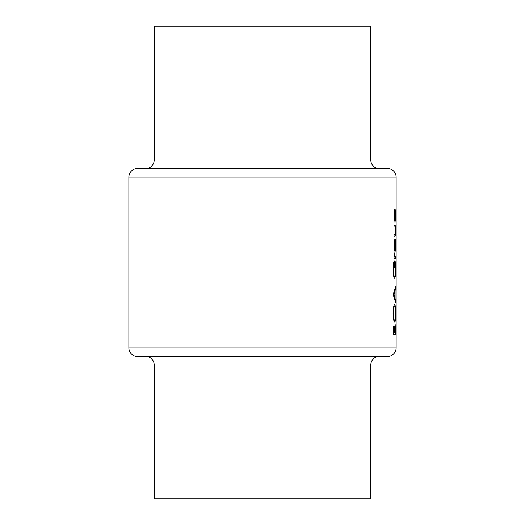 <?xml version="1.0" encoding="UTF-8"?>
<svg xmlns="http://www.w3.org/2000/svg" width="525" height="525" viewBox="0 0 525 525"><rect width="100%" height="100%" fill="white"/><g stroke="black" fill="none" stroke-linecap="round" stroke-linejoin="round"><path stroke-width="0.79" d="M396.139 192.806L396.139 195.832L396.139 192.806M396.139 222.036L396.132 221.425M396.139 249.513L396.139 252.538L396.139 249.513M396.139 308.267L396.139 311.292L396.139 308.267M396.139 300.602L396.139 303.627L396.139 300.602M396.139 292.937L396.139 295.962L396.139 292.937M396.139 285.278L396.139 288.304L396.139 285.278M396.139 272.751L396.139 276.859L396.139 272.751M379.345 168.571A8.538 8.538 0 0 1 370.808 160.033L370.808 26.25L154.192 26.25L154.192 160.033L370.808 160.033M145.655 168.571A8.538 8.538 0 0 0 154.192 160.033M396.139 177.109L128.861 177.109A8.538 8.538 0 0 1 137.399 168.571L387.601 168.571A8.538 8.538 0 0 1 396.139 177.109L396.139 347.891A8.538 8.538 0 0 1 387.601 356.429L137.399 356.429A8.538 8.538 0 0 1 128.861 347.891L396.139 347.891M137.399 356.429L145.655 356.429A8.538 8.538 0 0 1 154.192 364.967L154.192 498.75L370.808 498.75L370.808 364.967L154.192 364.967M379.345 356.429A8.538 8.538 0 0 0 370.808 364.967M394.058 236.243L394.958 236.243C395.437 236.499 395.673 234.695 395.673 230.823C395.673 226.997 395.443 225.192 394.977 225.415L394.058 225.415L394.058 226.898L395.299 227.148L395.286 234.524L394.058 234.76L394.058 236.243L394.958 236.243M394.058 258.339L395.653 258.339L395.653 256.85L394.688 256.587L394.091 252.604L394.058 258.339L395.653 258.339M393.179 294.446L395.653 302.518L395.089 298.377L395.089 290.87L395.653 286.801L393.179 294.446M393.179 334.379L395.653 334.379L395.167 324.614L394.583 327.803L393.993 325.887C393.435 326.294 393.166 328.046 393.179 331.15L393.179 334.379L395.653 334.379M393.087 313.458C393.271 318.767 393.809 321.635 394.695 322.061C395.377 321.582 395.712 318.668 395.686 313.327C395.712 307.998 395.371 305.104 394.682 304.644C393.783 305.091 393.258 308.031 393.087 313.458M393.757 261.949L393.087 269.391C393.245 274.838 393.776 277.81 394.682 278.303L395.391 276.275L395.686 269.095C395.719 263.852 395.391 261.115 394.715 260.886L394.715 267.894L394.951 262.375C395.358 263.222 395.555 265.42 395.535 268.964C395.561 273.577 395.273 276.196 394.669 276.819C393.967 276.314 393.56 273.86 393.448 269.443L393.757 261.949M394.058 222.016L395.955 222.016L395.955 220.526L395.443 220.526L395.673 215.591C395.673 211.732 395.443 209.626 394.99 209.272C394.439 209.652 394.111 211.772 394.019 215.637L394.439 220.526L394.058 220.526L394.058 222.016L395.955 222.016M394.019 245.267L394.367 249.88L394.997 251.541C395.45 251.206 395.673 249.113 395.673 245.267C395.673 241.441 395.45 239.354 394.997 239.006L394.36 240.667L394.275 245.273C394.347 242.347 394.59 240.752 395.003 240.496L395.673 245.267M128.861 177.109L128.861 347.891M396.119 236.723L396.139 236.263M396.132 242.694L396.139 242.176M396.132 330.809L396.139 330.081M394.249 327.803L394.583 327.803M393.533 332.896L393.999 327.37L394.485 332.896L393.179 332.896M393.179 330.875L393.533 330.875M393.376 327.37L393.999 327.37M394.748 332.896L395.167 326.097L395.496 332.896L394.485 332.896M394.406 328.808L394.774 328.808M394.721 326.097L395.167 326.097M393.448 313.386C393.566 308.989 393.973 306.567 394.682 306.127C395.259 306.541 395.548 308.956 395.535 313.386C395.548 317.73 395.266 320.125 394.695 320.578C393.986 320.178 393.573 317.783 393.448 313.386L393.087 313.386M393.848 306.127L394.682 306.127M393.862 320.578L394.695 320.578M395.305 288.415L395.653 288.415M394.603 290.87L395.089 290.87M394.616 298.377L395.089 298.377M395.312 300.897L395.653 300.897M393.829 294.571L394.866 291.651L394.866 297.57L393.829 294.571L393.179 294.571M394.334 291.651L394.866 291.651M394.347 297.57L394.866 297.57M393.533 263.222L393.98 263.222M393.087 269.443L393.448 269.443M393.855 276.819L394.669 276.819M395.036 276.275L395.391 276.275M394.295 256.587L394.688 256.587M394.36 256.85L395.24 256.85L394.36 256.85M394.019 215.65L394.275 215.65C394.341 212.697 394.577 211.07 394.99 210.755L395.535 215.624C395.535 218.617 395.358 220.251 394.997 220.526L395.443 220.526M394.4 210.755L394.99 210.755M394.439 220.526L394.997 220.526C394.577 220.277 394.341 218.649 394.275 215.65M394.058 225.415L394.977 225.415M394.393 240.496L395.003 240.496M395.535 245.273L395.003 250.051C394.59 249.795 394.347 248.2 394.275 245.273M394.4 250.051L395.003 250.051"/></g></svg>
